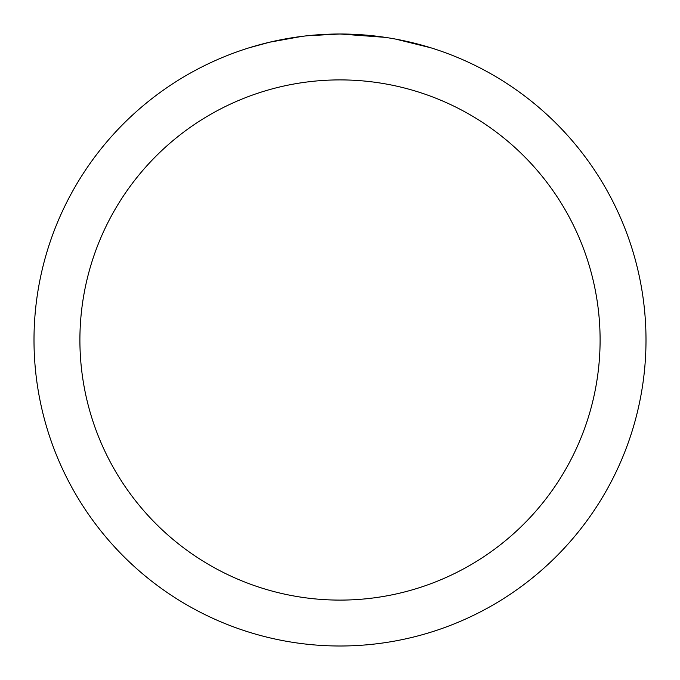 <?xml version="1.0" encoding="UTF-8"?>
<svg xmlns="http://www.w3.org/2000/svg" width="680" height="680" viewBox="0 0 680 680"><rect width="100%" height="100%" fill="white"/><g stroke="black" fill="none" stroke-linecap="round" stroke-linejoin="round"><path stroke-width="1.02" d="M346.103 34.059L350.361 34.178M377.68 36.329L378.973 36.49M385.237 37.358L340 34A306 306 0 0 1 646 340A306 306 0 0 1 340 646A306 306 0 0 1 34 340A306 306 0 0 1 340 34L306.926 35.794M395.802 39.134L430.907 47.821M340 79.9A260.1 260.1 0 0 1 600.1 340A260.1 260.1 0 0 1 340 600.1A260.1 260.1 0 0 1 79.9 340A260.1 260.1 0 0 1 340 79.9M305.49 35.955L301.758 36.397M249.101 47.821L269.611 42.211L301.758 36.405M317.569 34.825L319.26 34.706M294.253 37.442L299.88 36.643"/></g></svg>
